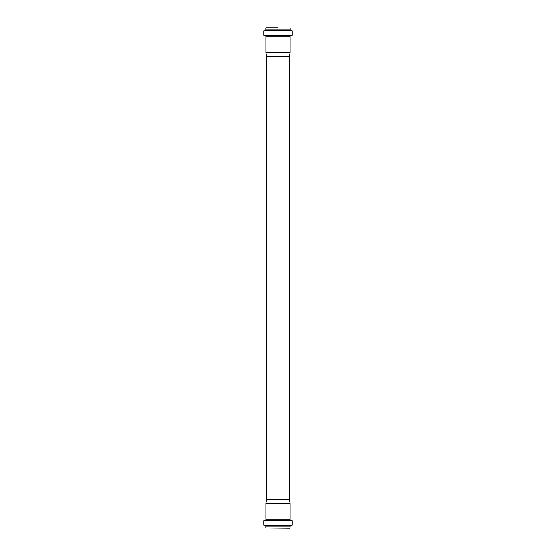 <?xml version="1.0" encoding="UTF-8"?>
<svg xmlns="http://www.w3.org/2000/svg" width="556" height="556" viewBox="0 0 556 556"><rect width="100%" height="100%" fill="white"/><g stroke="black" fill="none" stroke-linecap="round" stroke-linejoin="round"><path stroke-width="0.83" d="M266.303 27.8L278 27.8M266.852 56.51L289.148 56.51L289.148 499.49L266.852 499.49L266.852 56.51L265.879 52.862L290.121 52.862L290.121 36.265L265.879 36.265L265.476 35.827L291.824 35.709L264.176 35.709L263.766 35.271L292.234 35.271L292.234 30.9L263.766 30.9L264.163 30.462L291.837 30.462L292.234 30.9M290.19 527.978L265.81 527.978L289.968 528.2L290.19 526.136L292.234 525.1L292.234 520.729L291.824 520.291L264.176 520.291L263.766 520.729L292.234 520.729M278 503.138L290.121 503.138L290.121 519.735L265.879 519.735L265.879 503.138L278 503.138M265.81 28.022L265.81 29.864L290.19 29.864L290.19 28.022M265.81 29.864L265.42 30.309L291.837 30.462M265.81 527.978L265.81 526.136L290.19 526.136M265.81 526.136L265.42 525.691L290.579 525.691M265.42 525.691L291.837 525.538M264.163 525.538L263.766 525.1L292.234 525.1M264.176 520.291L291.824 520.291M290.19 29.864L290.579 30.309M265.42 30.309L264.163 30.462M263.766 35.271L263.766 30.9M292.234 35.271L291.824 35.709M265.476 35.827L264.176 35.709M290.524 35.827L290.121 36.265M265.879 52.862L265.879 36.265M289.148 56.51L290.121 52.862M263.766 525.1L263.766 520.729M290.524 520.173L290.121 519.735M265.476 520.173L265.879 519.735M266.852 499.49L265.879 503.138M289.148 499.49L290.121 503.138"/></g></svg>

